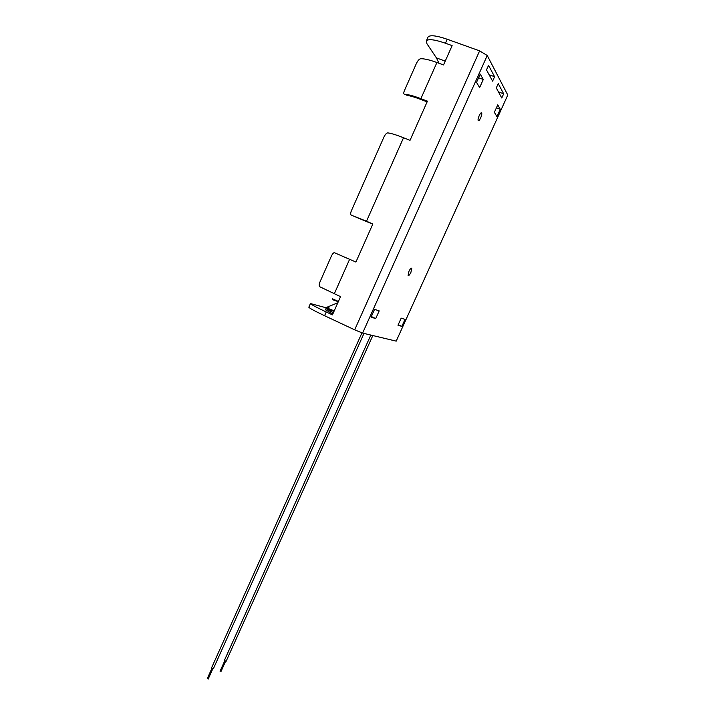 <?xml version="1.0" encoding="UTF-8"?>
<svg xmlns="http://www.w3.org/2000/svg" width="715" height="715" viewBox="0 0 715 715"><rect width="100%" height="100%" fill="white"/><g stroke="black" fill="none" stroke-linecap="round" stroke-linejoin="round"><path stroke-width="1.07" d="M479.202 115.642C480.319 113.336 481.15 112.425 481.687 112.907C482.008 113.846 481.669 115.499 480.668 117.877C479.55 120.183 478.719 121.094 478.174 120.612C477.852 119.682 478.201 118.029 479.202 115.642M408.953 271.334C410.213 268.795 411.152 267.776 411.777 268.268L410.919 272.361C409.668 274.891 408.73 275.91 408.104 275.427L408.953 271.334M487.246 55.502L507.784 95.05L396.208 341.135L362.594 333.092L354.667 329.83L479.613 50.872L487.246 55.502L362.594 333.092M325.817 307.691L310.435 303.562C311.007 304.474 316.271 307.271 326.246 311.981L324.583 315.717L354.667 329.83M324.583 315.717C314.627 310.998 309.372 308.165 308.826 307.218L308.862 307.128M337.239 303.026L325.79 307.7L327.997 308.728M326.246 311.981L332.439 314.877L340.537 296.645L319.927 286.822C318.756 286.009 319.006 283.864 320.669 280.378L330.804 257.4L320.669 280.378M427.928 37.35L428.079 36.992C430.046 34.803 436.427 35.562 447.233 39.254L479.613 50.872M489.507 75.459L489.73 74.95L494.592 76.728L492.599 81.144L486.495 69.918L488.551 65.342L494.592 76.728M447.233 39.254L445.463 43.231L452.121 45.626L443.532 64.94L436.919 62.509C429.608 59.863 424.192 58.603 420.652 58.728C418.936 59.059 417.238 61.276 415.558 65.369L404.958 89.393C403.394 92.646 403.376 94.308 404.913 94.362C408.328 94.496 413.645 95.926 420.885 98.652L436.919 62.509M445.463 43.231C434.675 39.522 428.312 38.735 426.372 40.88L426.927 43.713L436.418 57.897L445.231 61.124M436.418 57.897L438.983 63.269M498.829 92.593L499.043 92.11L503.664 93.826L501.769 98L496.29 87.927L498.239 83.61L503.664 93.826M427.123 101.861L419.696 99.028C414.459 97.043 410.347 95.855 407.362 95.47L404.913 94.362M372.765 224.153L351.53 215.26L366.5 221.239L403.537 137.736L410.035 140.319L427.436 101.155L420.885 98.652M330.804 257.4C332.001 254.531 333.154 252.94 334.262 252.636L355.918 262.048L372.846 223.974L366.5 221.239M383.16 138.781L352.012 209.361L383.16 138.781C384.643 135.171 386.127 133.213 387.584 132.901L387.896 132.901C391.168 133.312 396.387 134.921 403.537 137.736M352.012 209.361C350.386 212.757 350.225 214.723 351.53 215.26M401.857 326.389L397.978 325.227L401.195 318.121L405.03 319.391L401.857 326.389L398.21 324.708M483.286 79.463L480.23 74.101L476.521 82.359L479.631 87.579L483.286 79.463L478.594 77.738M496.934 116.634L494.369 112.327L497.747 104.864L500.268 109.279L496.934 116.634M496.407 107.831L500.268 109.279M371.049 317.165L374.562 309.354L379.191 310.873L375.733 318.568L371.049 317.165M371.335 316.531L375.733 318.568M328.122 309.05L325.96 308.612L333.369 312.768M325.45 309.765L332.824 314.001M372.828 335.541L226.128 661.295L224.358 660.49M363.98 333.422L213.436 668.579L212.096 668.427L211.604 667.774L361.969 332.832M328.328 309.282L333.994 311.365M334.316 293.785L349.635 259.241M310.435 303.562L308.826 307.218M428.079 36.992L426.372 40.88M404.958 89.393L415.558 65.369M325.96 308.612L325.423 309.818M224.349 660.508L370.826 335.067M220.068 671.206L224.653 661.009M220.953 671.591L225.538 661.411M207.216 678.767L211.917 668.302M208.128 679.17L212.829 668.713M328.909 307.504L327.247 307.602L327.506 308.192L334.218 310.864M338.401 301.471L332.546 298.834L332.859 299.764L338.293 301.703M328.9 309.47L328.694 308.826"/></g></svg>
